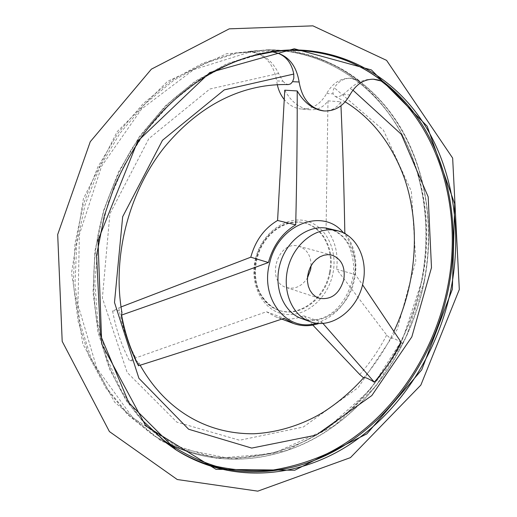 <?xml version="1.0" encoding="UTF-8"?>
<svg xmlns="http://www.w3.org/2000/svg" width="517" height="517" viewBox="0 0 517 517"><rect width="100%" height="100%" fill="white"/><g stroke="black" fill="none" stroke-linecap="round" stroke-linejoin="round"><path stroke-width="0.39" stroke-dasharray="2.58 1.94" d="M247.966 51.5L248.341 51.5C264.058 53.173 273.499 62.971 276.673 80.898L282.922 81.208L278.598 73.472C272.465 60.987 263.295 53.716 251.1 51.661L193.726 69.64L141.568 109.048L101.565 166.274L79.385 234.485L77.964 304.817L96.873 368.291L132.669 417.646L180.032 448.446L233.057 459.161L286.244 450.63L335.016 425.233L375.853 386.193L406.162 337.11L424.108 281.765C439.566 205.934 415.726 123.182 357.686 79.973L359.871 81.175C328.056 56.521 290.761 46.627 247.966 51.5L251.1 51.661M357.686 79.973L350.681 78.248C343.941 78.151 338.486 81.324 334.318 87.774L333.252 90.068L332.922 92.717L333.142 93.887L335.139 96.382C337.207 97.222 339.876 96.601 343.159 94.508L350.067 88.627C357.047 82.19 364.659 79.036 372.919 79.166L373.655 79.198M121.03 306.962L112.596 311.014C118.083 310.168 121.204 310.762 121.973 312.785M138.472 365.752L138.821 362.74C137.593 360.976 134.523 360.375 129.612 360.931L135.706 357.906L266.462 311.751L284.137 318.323M312.811 325.09L303.789 315.803C294.238 319.752 284.848 320.081 275.613 316.785L266.462 311.751M401.315 342.5C395.402 338.764 391.763 337.407 390.406 338.441L386.69 335.068L336.645 269.267L355.373 274.605L362.533 284.764M284.757 90.184C291.097 101.778 299.485 108.299 309.935 109.746C317.548 110.14 323.564 107.181 327.978 100.873L326.078 228.501C334.926 239.688 338.448 253.278 336.645 269.267M327.978 100.873L340.813 101.784C336.838 108.208 331.016 111.245 323.358 110.884M322.886 323.345L321.949 322.317L319.17 323.403M345.802 234.162C354.009 245.446 357.202 258.927 355.373 274.605M340.813 101.784L340.968 105.765M390.309 338.654C382.858 352.872 373.965 365.933 363.638 377.83L363.69 377.681M303.789 315.803L321.949 322.317M311.085 265.732C311.001 255.598 306.917 249.104 298.839 246.254C277.713 239.365 265.072 281.739 286.515 287.549C294.839 289.598 301.812 286.399 307.434 277.972M329.555 272.091C334.182 249.801 322.556 226.834 303.686 222.749C285.184 218.161 263.295 233.29 256.6 256.135C249.679 278.922 259.702 303.569 277.687 309.87C298.904 318.22 325.122 298.509 329.555 272.091M112.596 311.014C115.963 329.103 121.637 345.744 129.612 360.931M326.078 228.501L344.82 232.921M270.023 51.694L279.206 50.679M309.935 109.746L301.405 109.022C312.139 109.404 320.559 104.221 326.666 93.487C332.476 83.308 340.251 78.222 349.99 78.222L359.871 81.175M301.405 109.022C294.787 108.376 289.087 105.229 284.298 99.574M277.274 84.588L276.673 80.898M282.922 81.208L285.526 83.638L288.247 84.568M249.498 56.476C222.601 64.528 196.408 79.075 172.73 99.594C157.485 114.289 143.732 130.859 131.486 149.303C120.267 168.632 111.097 189.073 103.969 210.632C81.085 287.355 97.862 370.592 141.283 419.306M352.917 90.145L350.067 88.627M255.624 258.377C248.793 284.608 263.14 311.228 284.55 314.194C305.877 317.593 328.405 297.902 333.045 272.827C337.737 249.058 325.38 225.024 305.269 220.733C285.242 216.112 261.802 233.425 255.624 258.377M118.755 307.828C121.999 326.02 127.654 342.713 135.706 357.906M359.761 374.528C370.256 362.604 379.232 349.447 386.69 335.068M316.553 323.183C336.134 316.469 348.632 301.573 354.042 278.489C357.131 260.452 353.609 245.258 343.495 232.908M424.037 281.687C434.61 227.189 426.234 169.718 398.814 124.901C371.161 80.465 324.049 50.472 269.745 49.774L237.471 52.98L205.139 63.126L173.951 80.174L145.18 103.755L120.047 133.153L99.691 167.334L85.021 204.939L76.684 244.438L74.984 284.182L79.889 322.55L91.037 358.042L107.782 389.391L129.269 415.597L154.505 435.967C206.91 469.287 271.877 465.093 323.157 433.285C374.476 401.011 411.526 343.818 424.037 281.687M421.723 281.061C432.264 226.704 423.869 169.382 396.461 124.675C368.828 80.361 321.774 50.459 267.567 49.755L235.351 52.954L203.084 63.068L171.967 80.057L143.261 103.568L118.199 132.869L97.894 166.933L83.269 204.415L74.965 243.785L73.278 283.406L78.19 321.658L89.318 357.047L106.037 388.312L127.486 414.453L152.677 434.778C204.984 468.047 269.842 463.917 321.038 432.225C372.272 400.061 409.257 343.036 421.723 281.061M286.974 50.104L226.782 53.632L167.456 81.427L117.113 131.745L83.405 198.69L71.533 272.989L82.836 343.986L114.664 402.22L161.459 441.259L216.429 458.295L272.97 453.642L325.516 429.743L369.778 390.199L402.62 339.165L421.853 281.002C444.071 179.179 388.958 64.871 287.762 50.22M294.128 49.929L263.327 53.057L231.202 62.945L200.047 79.586L171.049 102.676L145.393 131.557L124.151 165.285L108.247 202.619L98.346 242.105L94.824 282.192L97.732 321.303L106.806 357.977L121.514 390.93L141.115 419.125L164.71 441.815M175.896 449.784L148.256 427.727L126.348 400.824L109.3 368.569L97.984 331.985L93.066 292.383L94.921 251.32L103.581 210.477L118.716 171.566L139.668 136.204L165.479 105.772L194.993 81.369L226.937 63.733L259.999 53.238L292.958 49.916L260.051 53.232L227.021 63.72L195.103 81.356L165.602 105.759L139.784 136.197L118.826 171.579L103.684 210.509L95.018 251.372L93.163 292.454L98.075 332.056L109.378 368.64L126.413 400.882L148.295 427.759L174.985 449.189M326.666 93.487L333.142 93.887M343.159 94.508L349.912 94.928M278.598 73.472L209.799 89.034L148.825 138.692L109.888 213.844L102.379 298.038L127.143 372.389L176.82 422.137L239.571 440.251L303.324 427.023L358.229 387.563L397.256 329.355L415.81 260.891L411.364 191.264L383.433 130.174L334.318 87.774M330.247 272.291C334.874 249.989 323.254 226.995 304.371 222.911C285.862 218.316 263.954 233.464 257.259 256.335C250.331 279.135 260.355 303.809 278.353 310.11C299.576 318.466 325.807 298.736 330.247 272.291M354.416 279.322C359.225 256.342 347.527 232.702 328.34 228.553C336.729 231.241 342.758 235.616 346.442 241.685C349.208 244.127 356.349 262.293 352.613 278.585C346.745 303.964 327.662 325.645 301.495 318.524C323.06 327.015 349.789 306.568 354.416 279.322M331.927 255.133L298.839 246.254M319.06 298.257L286.515 287.549M424.257 281.765C411.745 343.895 374.676 401.089 323.338 433.349C272.045 465.145 206.974 469.333 154.505 435.967L152.677 434.778C204.913 467.995 269.667 463.852 320.831 432.173C372.033 400.029 409.037 342.971 421.51 280.977C432.05 226.62 423.649 169.292 396.281 124.616C368.673 80.329 321.697 50.459 267.567 49.755L269.745 49.774C324.114 50.472 371.309 80.49 398.988 124.94C426.447 169.776 434.836 227.267 424.257 281.765M350.681 78.248L349.99 78.222M335.139 96.382L345.162 101.843M393.935 331.371L390.406 338.441M138.821 362.74L140.152 365.215M281.836 319.118L275.613 316.785M277.687 309.87L278.353 310.11C268.485 306.135 260.381 295.976 257.602 287.316C254.215 275.774 254.739 263.909 259.179 251.714C267.308 231.144 287.549 218.769 304.371 222.911L303.686 222.749"/><path stroke-width="0.78" d="M272.84 51.855C284.292 53.975 291.271 61.381 293.766 74.06L293.811 78.248L292.603 81.68L299.136 82.003C296.073 63.817 286.689 53.723 270.979 51.706L272.84 51.855L249.498 56.476M373.306 79.185L381.068 80.975L383.672 82.235C354.029 58.815 319.202 48.294 279.206 50.679M383.672 82.235L378.819 80.07L373.655 79.198C363.768 79.198 355.858 84.445 349.912 94.928C343.663 105.991 335.081 111.336 324.178 110.955L323.358 110.884C312.785 109.358 304.074 102.715 297.217 90.947L284.757 90.184L277.584 220.468C264.303 228.359 255.372 240.605 250.777 257.195L121.03 306.962M312.811 325.09L359.761 374.528L363.548 377.765M319.17 323.403C310.362 326.447 301.766 326.46 293.397 323.442L284.137 318.323C237.012 334.092 188.537 349.873 138.718 365.674L138.472 365.752C130.433 350.364 124.726 333.497 121.34 315.144L121.592 315.06C171.76 297.501 220.701 279.994 268.407 262.526C273.118 245.517 282.217 232.954 295.711 224.83C296.803 178.772 297.307 134.142 297.217 90.947M363.69 377.681L363.768 377.597C365.067 377.119 368.608 378.664 374.398 382.231L322.886 323.345M362.533 284.764L401.315 342.5C393.786 356.911 384.816 370.153 374.398 382.231M340.968 105.765C342.79 147.002 344.076 189.39 344.82 232.921L345.802 234.162M292.603 81.68L290.651 83.883L288.247 84.568C246.577 83.554 202.586 101.261 164.677 146.906C128.636 191.936 111.976 257.123 121.973 312.785L121.34 315.144M250.777 257.195L268.407 262.526M307.434 277.972L310.659 269.48L311.085 265.732M343.87 279.27C345.421 266.875 341.44 258.83 331.927 255.133L327.965 254.635L323.9 255.204L319.92 256.826L316.223 259.424L312.992 262.875L310.394 267.018L308.552 271.638L307.557 276.517L307.466 281.403L308.274 286.063L309.942 290.263L312.384 293.798L315.473 296.506L319.06 298.257C331.281 300.222 339.553 293.895 343.87 279.27M277.584 220.468L295.711 224.83M284.298 99.574C280.873 95.374 278.527 90.378 277.274 84.588M324.178 110.955C310.374 108.706 302.031 99.051 299.136 82.003M363.173 281.868C368.039 258.642 356.316 234.77 337.032 230.601C318.129 225.903 295.588 241.794 288.589 265.68C281.351 289.501 291.498 315.144 309.883 321.574C331.565 330.111 358.468 309.399 363.173 281.868M141.283 419.306L163.792 440.387C180.246 451.903 197.649 460.531 216.009 466.269C234.653 470.354 253.427 471.653 272.33 470.147C291.084 467.142 309.282 461.681 326.918 453.764C387.873 423.352 433.091 358.85 447.425 288.079C463.4 210.264 439.747 125.411 381.068 80.975M293.766 74.06L224.288 89.861L162.474 140.301L122.671 216.726L114.49 302.458L138.911 378.308L188.615 429.233L251.714 448.084L316.087 435.14L371.813 395.563L411.823 336.897L431.488 267.638L428.186 196.874L401.315 134.31L352.917 90.145M343.495 232.908C323.274 207.265 278.437 223.964 269.706 262.843C259.521 299.052 287.323 332.812 316.553 323.183M121.592 315.06C124.972 333.413 130.685 350.287 138.718 365.674M374.321 382.141C384.745 370.062 393.721 356.814 401.244 342.396M287.762 50.22L286.974 50.104M452.356 289.249L454.695 203.866L427.152 126.2L371.406 69.937L294.322 48.772L209.773 72.567L137.677 141.244L98.004 240.327L101.759 344.031L145.807 425.924L216.009 469.326L294.761 470.224L366.921 433.828L421.743 369.797L452.356 289.249M450.992 288.977C461.991 232.831 453.842 173.68 426.26 127.473C398.439 81.673 350.707 50.66 295.291 49.929C241.349 49.529 182.262 80.478 142.44 135.738C131.518 151.862 122.057 169.046 114.063 187.29L104.382 215.57L96.589 255.236L100.421 335.035L128.856 402.846L175.967 449.829C229.451 483.815 295.653 478.858 347.896 445.699C400.177 412.049 437.983 352.988 450.992 288.977M164.71 441.815L175.896 449.784M174.985 449.189C228.391 482.555 294.212 477.346 346.125 444.258C398.077 410.679 435.611 351.954 448.536 288.312C459.458 232.514 451.393 173.738 424.05 127.725C396.474 82.113 349.156 51.073 294.128 49.929M337.032 230.601L328.34 228.553C309.541 223.887 287.168 239.578 280.246 263.192C273.092 286.741 283.206 312.132 301.495 318.524L309.883 321.574M459.309 289.514L420.857 385.081L350.436 457.629L257.802 491.15L177.253 479.524L109.417 431.566L62.195 341.356L57.691 234.518L90.268 141.71L151.365 69.175L229.257 28.842L312.908 25.85L386.58 60.366L452.653 158.079L459.309 289.514M345.162 101.843C372.156 118.451 391.938 143.997 404.52 178.481C420.864 226.343 416.566 283.361 393.935 331.371M140.152 365.215C165.162 409.477 205.902 434.274 253.873 433.757C281.293 432.412 306.704 422.667 324.502 411.416C338.848 402.09 351.935 390.82 363.768 377.597M293.397 323.442L281.836 319.118"/></g></svg>
